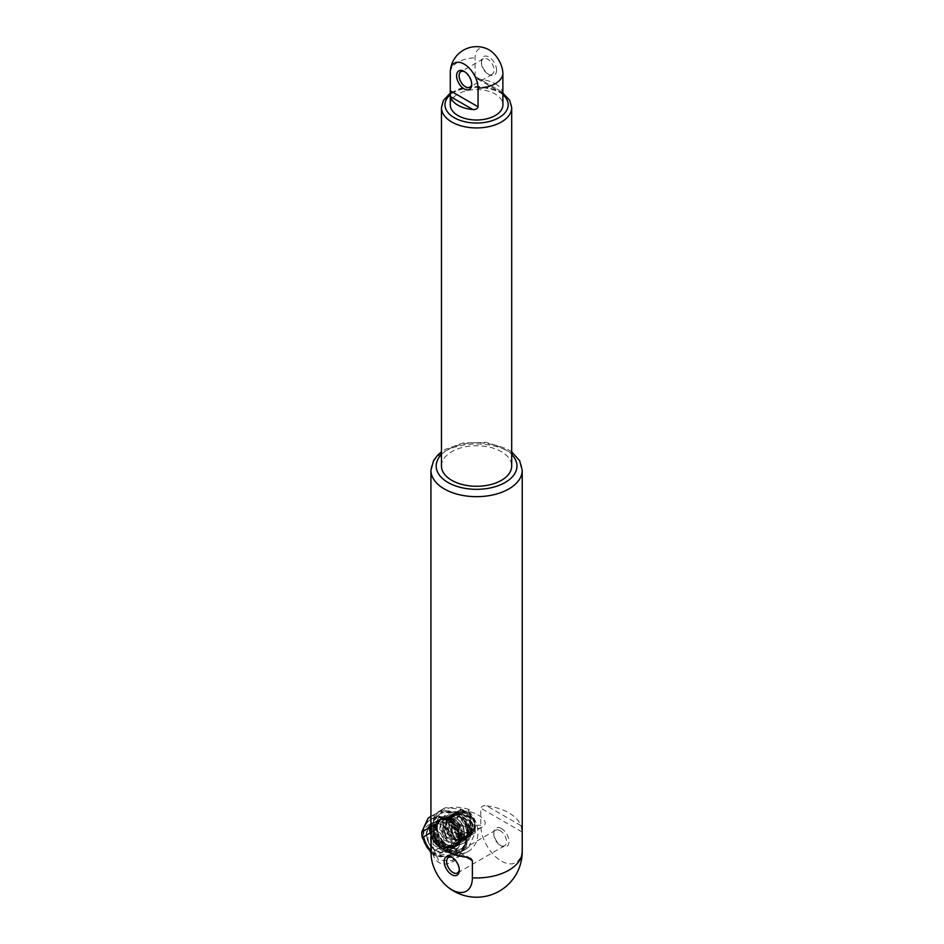 <?xml version="1.0" encoding="UTF-8"?>
<svg xmlns="http://www.w3.org/2000/svg" width="944" height="944" viewBox="0 0 944 944"><rect width="100%" height="100%" fill="white"/><g stroke="black" fill="none" stroke-linecap="round" stroke-linejoin="round"><path stroke-width="0.71" stroke-dasharray="4.72 3.54" d="M433.591 841.175A15.977 13.039 -120.3 0 0 451.775 849.034L452.967 848.432L458.796 839.605L456.613 827.805L447.834 819.852L437.733 820.336L432.34 828.891L434.936 840.431L444.128 848.137L454.666 847.441L460.542 838.591L458.371 826.779L449.58 818.826L439.479 819.309L434.087 827.864L436.683 839.405L445.875 847.11L456.424 846.414L462.3 837.564L460.117 825.752L451.338 817.799L441.226 818.283L435.845 826.838L438.441 838.378L447.633 846.095L458.218 845.364L446.795 846.579L437.603 838.862L435.007 827.322L440.388 818.778L450.489 818.295L459.268 826.248L461.451 838.06L455.586 846.91L445.049 847.606L435.857 839.889L433.261 828.348L438.63 819.805L448.73 819.321L457.51 827.274L459.693 839.086L453.828 847.924C446.359 851.158 439.774 848.809 434.087 840.88L433.697 841.116A15.8 12.897 -120.3 0 1 436.895 821.02A15.8 12.897 -120.3 0 1 436.942 820.997A15.8 12.897 -120.3 0 1 455.692 827.64A15.8 12.897 -120.3 0 1 453.71 847.736C467.492 839.027 450.819 811.816 437.792 820.501L436.895 821.02M458.17 845.387L464.295 837.21L463.764 827.935L461.486 823.262A15.977 13.039 -120.3 0 0 442.948 817.28A15.977 13.039 -120.3 0 0 438.889 836.03A15.977 13.039 -120.3 0 0 456.282 846.013L446.229 844.502L438.488 836.254L436.895 825.504L442.134 817.752L452.235 817.28L461.014 825.233L463.197 837.033L457.38 845.859M461.486 823.262L463.351 828.195L461.05 823.522M463.811 837.658L463.351 828.195M445.686 834.118L443.444 828.077L443.68 822.578L445.544 818.731L448.14 816.442L449.391 817.622L449.108 815.923L449.84 815.486L458.69 815.085L466.395 822.094L468.283 832.49L463.138 840.254L453.816 840.915L445.686 834.118M443.68 822.578A14.042 11.47 59.7 0 0 445.438 834.26A14.042 11.47 59.7 0 0 462.454 840.656A14.042 11.47 59.7 0 0 465.286 822.767A14.042 11.47 59.7 0 0 448.329 816.383L446.583 818.141L444.506 827.451L446.76 833.493L454.878 840.29L464.212 839.629L469.345 831.865L467.469 821.469L459.775 814.46L450.913 814.873L446.205 822.354L448.506 832.466L456.648 839.263L465.958 838.602L471.103 830.85L469.215 820.442L461.522 813.433L452.672 813.846L447.963 821.327L450.253 831.452C453.616 836.549 457.958 839.039 463.28 838.933L467.717 837.588L472.85 829.811L470.962 819.416L463.268 812.406L454.406 812.819L449.71 820.324L451.999 830.425L460.141 837.222L469.463 836.561L474.596 828.844L472.755 818.483L465.144 811.439L456.294 811.722A14.042 11.47 -120.3 0 1 470.242 814.46A14.042 11.47 -120.3 0 1 475.009 829.623L470.136 836.16L460.814 836.821L452.683 830.024L450.394 819.911L455.091 812.43L463.952 812.017L471.646 819.026L473.534 829.422L468.389 837.186L459.079 837.847L450.937 831.05L448.636 820.938L453.344 813.445L462.194 813.032L469.888 820.041L471.788 830.437L466.643 838.213L462.206 839.57C456.896 839.664 452.554 837.175 449.179 832.077L446.89 821.953L451.586 814.471L460.448 814.058L468.141 821.068L470.029 831.463L464.896 839.228L455.574 839.889L447.432 833.092L445.143 822.979L449.84 815.498M442.311 817.858L443.019 817.445A15.8 12.897 59.7 0 0 438.476 834.708A15.8 12.897 59.7 0 0 453.922 846.19C439.786 847.877 430.334 823.664 442.311 817.858L452.294 817.421L460.943 825.304L463.079 836.974L457.321 845.682L446.901 846.414L437.78 838.803L435.184 827.381L440.553 818.885L450.548 818.448L459.197 826.33L461.333 837.989L455.574 846.709L445.143 847.441L436.034 839.83L433.438 828.407L438.759 819.935L448.801 819.475L457.451 827.357L459.586 839.027L453.816 847.736L443.35 848.444L433.697 841.116M464.295 837.21A15.8 12.897 59.7 0 0 458.701 820.265A15.8 12.897 59.7 0 0 443.066 817.421A15.8 12.897 59.7 0 0 443.019 817.445M463.764 827.935L463.598 837.611L458.064 845.246L447.633 845.989L438.523 838.378L435.927 826.944L441.249 818.483L451.279 818.011L459.94 825.894L462.076 837.564L456.318 846.272L445.887 847.004L436.765 839.393L434.181 827.971L439.503 819.498L449.533 819.038L458.182 826.92L460.318 838.579L454.571 847.299L444.14 848.031L435.019 840.42L432.423 828.997L437.745 820.525M430.936 834.413L438.925 848.196A22.821 18.632 59.7 0 0 443.574 851.405L458.725 852.774A22.821 18.632 59.7 0 0 460.932 851.712A22.821 18.632 59.7 0 0 462.82 850.402L469.192 836.62A22.821 18.632 59.7 0 0 468.72 830.991L459.917 815.805A22.821 18.632 59.7 0 0 455.327 812.631L440.164 811.215A22.821 18.632 59.7 0 0 437.91 812.3A22.821 18.632 59.7 0 0 435.975 813.634L430.936 824.631M459.669 849.683A20.438 16.685 -120.3 0 1 434.995 840.384A20.438 16.685 -120.3 0 1 439.113 814.365A20.438 16.685 -120.3 0 1 463.823 823.581A20.438 16.685 -120.3 0 1 459.728 849.647A20.438 16.685 -120.3 0 1 459.669 849.683M430.948 852.633L431.054 852.798A22.821 18.632 59.7 0 0 435.691 856.007L450.843 857.376A22.821 18.632 59.7 0 0 453.061 856.314A22.821 18.632 59.7 0 0 454.949 855.004L461.321 841.222A22.821 18.632 59.7 0 0 460.837 835.593L452.034 820.407A22.821 18.632 59.7 0 0 447.444 817.233L432.293 815.817A22.821 18.632 59.7 0 0 430.039 816.902M438.925 848.196L431.054 852.798M435.975 813.634L430.936 816.584M440.164 811.215L432.293 815.817M455.327 812.631L447.444 817.233M459.917 815.805L452.034 820.407M468.72 830.991L460.837 835.593M469.192 836.62L461.321 841.222M462.82 850.402L454.949 855.004M458.725 852.774L450.843 857.376M443.574 851.405L435.691 856.007M461.25 848.75A20.438 16.685 -120.3 0 1 436.576 839.452A20.438 16.685 -120.3 0 1 440.695 813.433A20.438 16.685 -120.3 0 1 465.416 822.661A20.438 16.685 -120.3 0 1 461.321 848.715A20.438 16.685 -120.3 0 1 461.25 848.75M431.302 818.92A20.438 16.685 -120.3 0 1 455.976 828.23A20.438 16.685 -120.3 0 1 451.857 854.249A20.438 16.685 -120.3 0 1 451.798 854.285A20.438 16.685 -120.3 0 1 427.113 844.986A20.438 16.685 -120.3 0 1 431.243 818.955A20.438 16.685 -120.3 0 1 431.302 818.92M437.638 812.56A22.892 18.691 -120.3 0 1 441.556 810.294L457.026 811.71A22.892 18.691 -120.3 0 1 461.392 814.731L470.383 830.236A22.892 18.691 -120.3 0 1 470.832 835.523L464.354 849.612A22.892 18.691 -120.3 0 1 460.424 851.877L444.966 850.461A22.892 18.691 -120.3 0 1 444.482 850.19A22.892 18.691 -120.3 0 1 440.588 847.441L431.609 831.935A22.892 18.691 -120.3 0 1 431.148 827.369A22.892 18.691 -120.3 0 1 431.16 826.649L437.638 812.56L442.17 809.657L435.373 824.431A23.069 18.833 59.7 0 0 435.762 828.997L445.19 845.258A23.069 18.833 59.7 0 0 448.955 847.865L465.18 849.352A23.069 18.833 59.7 0 0 467.009 848.444A23.069 18.833 59.7 0 0 468.566 847.405L475.363 832.62A23.069 18.833 59.7 0 0 474.974 828.065L465.557 811.793A23.069 18.833 59.7 0 0 461.781 809.185L445.556 807.698A23.069 18.833 59.7 0 0 443.727 808.607A23.069 18.833 59.7 0 0 442.17 809.657M437.945 812.123A23.069 18.833 59.7 0 1 439.503 811.085A23.069 18.833 59.7 0 1 441.332 810.164L441.556 810.294M435.373 824.431L431.16 826.649M441.332 810.164L445.556 807.698M457.026 811.71L461.781 809.185M431.609 831.935L435.762 828.997M431.148 826.897A23.069 18.833 59.7 0 0 431.148 827.251A23.069 18.833 59.7 0 0 431.538 831.463M461.392 814.731L461.333 814.271A23.069 18.833 59.7 0 0 457.557 811.651M445.19 845.258L440.588 847.441M461.333 814.271L465.557 811.793M470.383 830.236L474.974 828.065M444.966 850.461L448.955 847.865M440.966 847.724A23.069 18.833 59.7 0 0 444.589 850.249A23.069 18.833 59.7 0 0 444.73 850.332M470.832 835.523L471.139 835.098A23.069 18.833 59.7 0 0 470.749 830.531M465.18 849.352L460.424 851.877M471.139 835.098L475.363 832.62M464.354 849.612L468.566 847.405M460.955 851.818A23.069 18.833 59.7 0 0 462.784 850.91A23.069 18.833 59.7 0 0 464.342 849.871M443.456 835.405A16.85 13.759 59.7 0 0 463.87 843.075A16.85 13.759 59.7 0 0 467.245 821.587A16.85 13.759 59.7 0 0 446.866 813.976A16.85 13.759 59.7 0 0 443.456 835.405M440.695 847.877A9.298 7.599 59.7 0 0 440.718 847.865A9.298 7.599 59.7 0 0 442.583 835.995A9.298 7.599 59.7 0 0 431.337 831.794A9.298 7.599 59.7 0 0 429.461 843.641A9.298 7.599 59.7 0 0 440.695 847.877M463.138 840.254L462.454 840.656C467.622 837.906 468.495 832.006 465.085 822.932C460.377 815.958 454.784 813.763 448.329 816.383A1.404 0.814 60 0 1 448.14 816.442M433.674 830.425A9.298 7.599 59.7 0 0 433.65 830.449A9.298 7.599 59.7 0 0 431.774 842.296A9.298 7.599 59.7 0 0 443.007 846.532A9.298 7.599 59.7 0 0 443.031 846.508A9.298 7.599 59.7 0 0 444.907 834.661A9.298 7.599 59.7 0 0 433.674 830.425L431.337 831.794M449.391 817.622L447.149 819.663L445.403 827.864C446.866 834.177 450.382 838.036 455.928 839.464C466.855 841.741 469.345 826.779 466.619 824.82C467.752 821.351 454.949 811.25 449.604 817.964C447.362 821.846 443.574 824.773 451.928 835.452C462.879 842.083 464.814 837.198 467.764 834.071C473.168 826.968 462.289 812.855 459.398 814.955C457.344 812.524 445.721 816.831 449.556 828.348C452.058 834.461 456.318 837.552 462.312 837.623C467.964 836.667 470.832 833.198 470.926 827.204C470.619 815.356 456.743 811.297 455.74 814.176C452.365 812.619 446.972 826.13 454.843 832.868C459.256 835.829 462.949 840.349 471.139 832.23C473.215 822.413 471.705 816.572 466.619 814.684C459.032 808.052 449.497 819.062 452.259 822.519C450.666 824.608 458.064 838.154 468.071 835.121C473.274 832.986 475.245 828.608 474.006 822L471.304 816.171M474.62 822.023L475.009 829.623M474.36 821.894C478.879 835.641 460.802 841.847 453.934 829.292C450.087 821.764 450.878 815.911 456.294 811.722M472.814 818.401A12.284 10.03 59.7 0 0 457.958 812.784A12.284 10.03 59.7 0 0 455.433 828.431A12.284 10.03 59.7 0 0 470.277 834.048A12.284 10.03 59.7 0 0 472.814 818.401M451.775 849.034L453.71 847.736M456.282 846.013L453.922 846.19M451.385 845.907A12.992 10.608 -120.3 0 1 435.691 839.995A12.992 10.608 -120.3 0 1 438.311 823.451A12.992 10.608 -120.3 0 1 438.358 823.428A12.992 10.608 -120.3 0 1 454.04 829.339A12.992 10.608 -120.3 0 1 451.421 845.883A12.992 10.608 -120.3 0 1 451.385 845.907L457.722 842.201A12.992 10.608 -120.3 0 1 457.687 842.225A12.992 10.608 -120.3 0 1 441.993 836.313A12.992 10.608 -120.3 0 1 444.612 819.77A12.992 10.608 -120.3 0 1 460.342 825.658A12.992 10.608 -120.3 0 1 457.722 842.201M470.324 819.829A8.779 7.163 -120.3 0 1 468.543 830.991A8.779 7.163 -120.3 0 1 457.934 827.027A8.779 7.163 -120.3 0 1 459.693 815.84A8.779 7.163 -120.3 0 1 459.716 815.817A8.779 7.163 -120.3 0 1 470.324 819.829M444.612 819.77A12.992 10.608 -120.3 0 1 444.648 819.746L438.311 823.451M446.772 823.392A8.779 7.163 -120.3 0 1 457.368 827.381A8.779 7.163 -120.3 0 1 455.598 838.567A8.779 7.163 -120.3 0 1 444.978 834.602A8.779 7.163 -120.3 0 1 446.736 823.404A8.779 7.163 -120.3 0 1 446.772 823.392L459.693 815.84M441.473 466.006A35.105 20.272 180 0 1 463.15 447.279A35.105 20.272 180 0 1 501.406 451.68A35.105 20.272 180 0 1 511.695 466.006M450.253 104.796A26.338 15.198 180 0 1 466.501 90.754A26.338 15.198 180 0 1 495.199 94.046A26.338 15.198 180 0 1 502.916 104.796M495.199 83.733A26.338 15.198 180 0 1 502.656 92.335C502.916 94.034 502.999 94.081 502.881 92.465L475.115 76.429L476.531 78.435L480.307 79.426A26.338 15.198 180 0 1 495.199 83.733M487.6 49.064A19.623 11.328 -120 0 0 475.115 57.796L475.115 76.429M496.568 70.186A10.703 6.183 -120 0 0 488.992 57.065A10.703 6.183 -120 0 0 481.428 61.443A10.703 6.183 -120 0 0 488.992 74.552A10.703 6.183 -120 0 0 496.568 70.186M481.428 62.87A8.956 5.168 -120 0 0 487.753 73.844A8.956 5.168 -120 0 0 492.237 74.281A8.956 5.168 -120 0 0 494.09 70.186A8.956 5.168 -120 0 0 487.753 59.224A8.956 5.168 -120 0 0 483.281 58.776A8.956 5.168 -120 0 0 481.428 62.87L481.428 61.443M464.814 71.815A8.956 5.168 60 0 1 465.416 72.122L465.416 72.122A8.956 5.168 60 0 1 471.74 83.084A8.956 5.168 60 0 1 471.717 83.756M465.416 72.122L464.177 71.402L465.416 72.122M457.663 812.855L457.628 812.878C445.969 819.003 471.622 833.776 482.172 827.003L482.207 826.979C493.877 820.855 468.212 806.082 457.663 812.855M447.822 832.773A12.284 10.03 -120.3 0 1 450.312 817.15A12.284 10.03 -120.3 0 1 465.18 822.696A12.284 10.03 -120.3 0 1 462.713 838.366A12.284 10.03 -120.3 0 1 462.678 838.39A12.284 10.03 -120.3 0 1 447.822 832.773M500.167 830.649A8.956 5.168 -120 0 0 495.694 830.213A8.956 5.168 -120 0 0 493.842 834.307A8.956 5.168 -120 0 0 500.167 845.269A8.956 5.168 -120 0 0 504.651 845.718A8.956 5.168 -120 0 0 506.019 838.543A8.956 5.168 -120 0 0 500.167 830.649M452.4 857.577A8.956 5.168 60 0 1 453.002 857.884L453.002 857.884A8.956 5.168 60 0 1 459.327 868.858A8.956 5.168 60 0 1 459.303 869.518M462.678 841.635A15.092 12.331 -120.3 0 1 444.435 834.744A15.092 12.331 -120.3 0 1 447.539 815.522A15.092 12.331 -120.3 0 1 465.793 822.413A15.092 12.331 -120.3 0 1 462.678 841.635M468.991 811.569A26.338 21.5 -120.3 0 1 468.401 851.311A26.338 21.5 -120.3 0 1 433.426 832.112L433.048 847.393L438.523 860.279L452.306 860.716L464.236 845.352L469.546 826.33C470.773 822.743 470.584 817.823 468.991 811.569L468.236 810.495C470.171 815.12 470.549 820.253 469.345 825.894L469.546 826.33M453.002 857.884L451.763 857.176L453.002 857.884M501.406 828.502A10.703 6.183 -120 0 0 493.842 832.879A10.703 6.183 -120 0 0 501.406 845.989A10.703 6.183 -120 0 0 508.981 841.623A10.703 6.183 -120 0 0 501.406 828.502M433.426 832.112L431.573 831.074L431.384 847.913C434.287 867.583 447.161 865.082 452.105 861.966C459.162 860.126 465.203 847.972 470.242 825.481C471.587 821.528 471.174 816.182 469.015 809.456L468.236 810.495M469.015 809.456C448.624 803.025 436.152 810.223 431.573 831.074M486.691 805.822A45.642 26.349 180 0 1 508.863 812.878A45.642 26.349 180 0 1 521.088 825.681L486.691 805.822C483.706 805.315 481.735 806.082 480.791 808.147L480.791 825.339A29.17 16.839 -120 0 0 501.406 861.058A29.17 16.839 -120 0 0 522.032 849.152L522.032 831.959L521.088 825.681M437.733 820.336L432.494 823.392C417.024 831.511 433.839 860.421 448.565 851.004A15.977 13.039 59.7 0 0 448.612 850.981A15.977 13.039 59.7 0 0 451.822 830.602A15.977 13.039 59.7 0 0 432.494 823.392A15.977 13.039 59.7 0 0 429.272 843.735A15.977 13.039 59.7 0 0 448.565 851.004L452.967 848.432M425.095 824.808A20.438 16.685 -120.3 0 1 430.252 819.534A20.438 16.685 -120.3 0 1 430.311 819.498A20.438 16.685 -120.3 0 1 454.984 828.808A20.438 16.685 -120.3 0 1 450.866 854.827A20.438 16.685 -120.3 0 1 450.807 854.863A20.438 16.685 -120.3 0 1 429.437 850.025M423.868 840.396A20.438 16.685 -120.3 0 1 423.903 827.392M429.095 824.584A16.65 13.594 -120.3 0 1 449.226 832.195A16.65 13.594 -120.3 0 1 445.804 853.4A16.65 13.594 -120.3 0 1 425.673 845.8A16.65 13.594 -120.3 0 1 429.095 824.584M445.544 818.731L447.149 819.663L446.583 818.141M443.444 828.077L445.403 827.864L444.506 827.451M446.748 850.473A14.597 11.918 -120.3 0 1 429.107 843.806A14.597 11.918 -120.3 0 1 432.104 825.221A14.597 11.918 -120.3 0 1 449.745 831.888A14.597 11.918 -120.3 0 1 446.748 850.473M462.206 839.57L462.312 837.623L463.28 838.945M511.695 107.663A35.105 20.272 0 0 0 501.406 93.338A35.105 20.272 0 0 0 463.15 88.937A35.105 20.272 0 0 0 441.473 107.663M502.916 94.719A31.6 18.243 0 0 0 498.928 91.898A31.6 18.243 0 0 0 450.253 94.719M450.288 72.133A26.338 15.198 180 0 1 475.115 57.796M502.656 92.335L480.307 79.426M430.936 851.582A45.642 26.349 180 0 1 431.384 847.913A1.05 0.732 178.2 0 1 433.048 847.393M480.791 825.339A45.642 26.349 180 0 0 470.242 825.481L469.345 825.894C466.478 842.874 460.802 856.149 452.306 860.716L468.401 851.311M466.478 857.211L432.081 837.352L466.478 857.211M522.032 831.959L480.791 808.147M522.221 851.582A45.642 26.349 0 0 0 522.032 849.152M430.936 470.313A45.642 26.349 180 0 1 458.336 446.158A45.642 26.349 180 0 1 507.648 450.996A45.642 26.349 180 0 1 508.863 451.68A45.642 26.349 180 0 1 522.221 470.313M441.473 454.501A40.38 23.305 180 0 1 504.061 448.931A40.38 23.305 180 0 1 505.134 449.521A40.38 23.305 180 0 1 511.695 454.501M439.479 819.309L438.641 819.805M454.725 847.405L453.875 847.901M442.948 817.28L442.134 817.752M464.212 839.629L464.885 839.228M450.913 814.861L451.598 814.471M465.958 838.602L466.631 838.213M452.66 813.846L453.344 813.445M467.705 837.588L468.389 837.186M454.418 812.819L455.091 812.43M441.249 818.483L440.506 818.908M458.064 845.246L457.321 845.682M439.503 819.498L438.759 819.935M456.318 846.272L455.574 846.709M454.56 847.299L453.828 847.724M469.463 836.561L470.136 836.16M441.226 818.283L440.388 818.778M456.471 846.39L455.633 846.874M430.936 816.371L437.91 812.3M453.061 856.314L460.932 851.712M440.695 813.433L439.113 814.365M461.321 848.715L459.728 849.647M431.243 818.955L425.673 823.546M451.857 854.249L440.47 856.904L436.364 855.913L430.96 852.963M421.921 835.475L422.322 830.838M439.503 811.085L443.727 808.607M462.784 850.91L467.009 848.444M463.87 843.075C455.94 846.508 449.061 843.995 443.232 835.534C438.807 826.342 440.022 819.156 446.866 813.976M440.718 847.865L443.031 846.508M468.543 830.991L455.598 838.567M502.881 93.126L486.88 86.848L461.333 88.016L450.253 93.137M502.916 93.668L476.531 78.435M487.753 73.844L488.992 74.552M471.74 83.084L471.74 84.523M483.281 58.776L460.932 71.673M492.237 74.281L469.888 87.178M457.628 812.878L450.312 817.15M482.207 826.979L462.713 838.366M495.694 830.213L448.518 857.447M504.651 845.718L457.474 872.952M459.327 868.858L459.327 870.285M500.167 845.269L501.406 845.989M493.842 834.307L493.842 832.879M470.749 858.485L431.314 835.723M511.695 451.846L506.55 448.589L485.9 442.311L462.89 443.007L445.249 449.356L441.473 451.846"/><path stroke-width="1.42" d="M430.936 824.631L429.65 827.451A22.821 18.632 59.7 0 0 430.122 833.009L430.936 834.413M430.122 833.009L422.251 837.611L430.948 852.633M429.65 827.451L421.779 832.053A22.821 18.632 59.7 0 0 422.251 837.611M430.936 816.584L428.104 818.236L421.779 832.053M430.936 816.371L430.039 816.902A22.821 18.632 59.7 0 0 428.104 818.236M511.695 107.663L511.695 466.006A35.105 20.272 180 0 1 476.578 486.278A35.105 20.272 180 0 1 441.473 466.006L441.473 107.663A35.105 20.272 0 0 0 451.763 122A35.105 20.272 0 0 0 490.019 126.39A35.105 20.272 0 0 0 511.695 107.663L509.654 100.229L502.881 93.126M502.916 93.621L502.916 104.796A26.338 15.198 180 0 1 476.578 120.006A26.338 15.198 180 0 1 450.253 104.796L450.288 72.133A19.623 11.328 60 0 1 450.359 70.564A19.623 11.328 60 0 1 464.873 64.546A19.623 11.328 60 0 1 478.053 88.158L478.053 106.79C477.369 108.879 475.634 109.787 472.861 109.528A26.338 15.198 180 0 1 450.512 96.63L450.253 93.668M502.656 92.335C502.916 94.034 502.999 94.081 502.881 92.465L502.881 73.821A19.623 11.328 -120 0 0 488.992 49.784A19.623 11.328 -120 0 0 487.6 49.064A26.338 26.338 0 0 0 450.359 70.564M456.601 75.78A10.703 6.183 60 0 1 464.165 71.402L464.165 71.402A10.703 6.183 60 0 1 471.74 84.523A10.703 6.183 60 0 1 464.165 88.889A10.703 6.183 60 0 1 456.601 75.78M471.717 83.756A8.956 5.168 60 0 1 469.888 87.178A8.956 5.168 60 0 1 462.985 84.783A8.956 5.168 60 0 1 459.079 75.78A8.956 5.168 60 0 1 460.932 71.673A8.956 5.168 60 0 1 464.814 71.815M459.303 869.518A8.956 5.168 60 0 1 457.474 872.952A8.956 5.168 60 0 1 450.571 870.557A8.956 5.168 60 0 1 446.665 861.542A8.956 5.168 60 0 1 448.518 857.447A8.956 5.168 60 0 1 452.4 857.577M451.763 857.176L451.763 857.176A10.703 6.183 60 0 1 459.327 870.285A10.703 6.183 60 0 1 451.763 874.663A10.703 6.183 60 0 1 444.187 861.542A10.703 6.183 60 0 1 451.763 857.176M466.478 857.211L470.749 858.485L472.378 860.621L466.478 857.211A45.642 26.349 180 0 1 432.081 837.352C431.479 835.464 431.172 835.275 431.137 836.809C431.172 835.275 431.479 835.464 432.081 837.352L431.137 836.809L431.137 854.013A45.642 26.349 180 0 1 430.936 851.582A45.642 45.642 0 0 0 431.691 859.831A29.17 16.839 60 0 1 431.137 854.013M472.378 860.621L472.378 877.826A29.17 16.839 60 0 1 446.996 886.333A29.17 16.839 60 0 1 431.691 859.831M429.437 850.025A20.438 16.685 -120.3 0 1 423.868 840.396M423.903 827.392A20.438 16.685 -120.3 0 1 425.095 824.808M450.253 94.719A31.6 18.243 0 0 0 454.241 117.705A31.6 18.243 0 0 0 496.591 118.92A31.6 18.243 0 0 0 502.916 94.719M478.053 88.158A26.338 15.198 0 0 0 502.881 73.821M472.861 109.528L450.512 96.63M478.053 106.79L450.288 90.766M472.378 877.826A45.642 26.349 0 0 0 522.221 851.582A45.642 45.642 0 0 1 446.996 886.333M522.221 851.582L522.221 470.313A45.642 26.349 180 0 1 476.578 496.662A45.642 26.349 180 0 1 430.936 470.313L430.936 851.582M511.695 454.501A40.38 23.305 180 0 1 476.578 489.322A40.38 23.305 180 0 1 441.473 454.501M430.96 852.963L421.921 835.475M422.322 830.838L425.673 823.546M450.253 93.137L443.444 100.359L441.473 107.663M522.221 470.313L519.625 460.625L511.695 451.846M430.936 470.313L433.544 460.625L437.78 455.043L441.473 451.846"/></g></svg>
